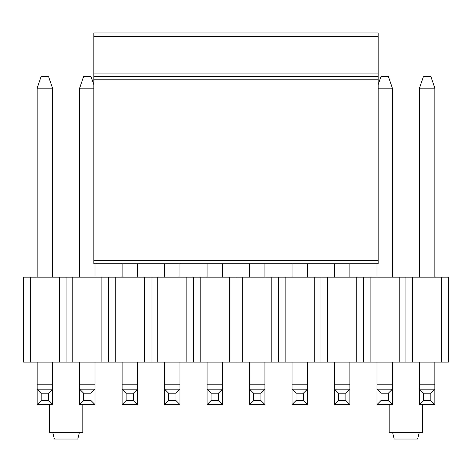 <?xml version="1.0" encoding="UTF-8"?>
<svg xmlns="http://www.w3.org/2000/svg" width="472" height="472" viewBox="0 0 472 472"><rect width="100%" height="100%" fill="white"/><g stroke="black" fill="none" stroke-linecap="round" stroke-linejoin="round"><path stroke-width="0.71" d="M430.842 400.569L430.842 393.211L423.478 393.211L423.478 400.569L430.842 400.569L434.854 404.581L419.466 404.581L419.466 362.101M434.854 362.101L434.854 404.581M434.854 88.158L419.466 88.158L423.478 76.446L430.842 76.446L434.854 88.158L434.854 277.141M419.466 277.141L419.466 88.158M430.842 393.211L434.854 389.193L419.466 389.193L423.478 393.211M419.466 404.581L423.478 400.569M388.362 400.569L388.362 393.211L380.998 393.211L380.998 400.569L388.362 400.569L392.374 404.581L376.986 404.581L376.986 362.101M392.374 362.101L392.374 404.581M378.155 84.742L380.998 76.446L388.362 76.446L392.374 88.158L392.374 277.141M392.374 88.158L378.155 88.158M376.986 277.141L376.986 263.765M388.362 393.211L392.374 389.193L376.986 389.193L380.998 393.211M376.986 404.581L380.998 400.569M345.882 400.569L345.882 393.211L338.518 393.211L338.518 400.569L345.882 400.569L349.894 404.581L334.506 404.581L334.506 362.101M349.894 362.101L349.894 404.581M349.894 263.765L349.894 277.141M334.506 277.141L334.506 263.765M345.882 393.211L349.894 389.193L334.506 389.193L338.518 393.211M334.506 404.581L338.518 400.569M303.402 400.569L303.402 393.211L296.038 393.211L296.038 400.569L303.402 400.569L307.414 404.581L292.026 404.581L292.026 362.101M307.414 362.101L307.414 404.581M307.414 263.765L307.414 277.141M292.026 277.141L292.026 263.765M303.402 393.211L307.414 389.193L292.026 389.193L296.038 393.211M292.026 404.581L296.038 400.569M260.922 400.569L260.922 393.211L253.558 393.211L253.558 400.569L260.922 400.569L264.934 404.581L249.546 404.581L249.546 362.101M264.934 362.101L264.934 404.581M264.934 263.765L264.934 277.141M249.546 277.141L249.546 263.765M260.922 393.211L264.934 389.193L249.546 389.193L253.558 393.211M249.546 404.581L253.558 400.569M218.442 400.569L218.442 393.211L211.078 393.211L211.078 400.569L218.442 400.569L222.454 404.581L207.066 404.581L207.066 362.101M222.454 362.101L222.454 404.581M222.454 263.765L222.454 277.141M207.066 277.141L207.066 263.765M218.442 393.211L222.454 389.193L207.066 389.193L211.078 393.211M207.066 404.581L211.078 400.569M175.962 400.569L175.962 393.211L168.598 393.211L168.598 400.569L175.962 400.569L179.974 404.581L164.586 404.581L164.586 362.101M179.974 362.101L179.974 404.581M179.974 263.765L179.974 277.141M164.586 277.141L164.586 263.765M175.962 393.211L179.974 389.193L164.586 389.193L168.598 393.211M164.586 404.581L168.598 400.569M133.482 400.569L133.482 393.211L126.118 393.211L126.118 400.569L133.482 400.569L137.494 404.581L122.106 404.581L122.106 362.101M137.494 362.101L137.494 404.581M137.494 263.765L137.494 277.141M122.106 277.141L122.106 263.765M133.482 393.211L137.494 389.193L122.106 389.193L126.118 393.211M122.106 404.581L126.118 400.569M95.014 263.765L95.014 277.141M93.845 88.158L79.626 88.158L83.638 76.446L91.002 76.446L93.845 84.742M79.626 277.141L79.626 88.158M91.002 400.569L91.002 393.211L83.638 393.211L83.638 400.569L91.002 400.569L95.014 404.581L79.626 404.581L79.626 362.101M95.014 362.101L95.014 404.581M91.002 393.211L95.014 389.193L79.626 389.193L83.638 393.211M79.626 404.581L83.638 400.569M48.522 400.569L48.522 393.211L41.158 393.211L41.158 400.569L48.522 400.569L52.534 404.581L37.146 404.581L37.146 362.101M52.534 362.101L52.534 404.581M52.534 88.158L37.146 88.158L41.158 76.446L48.522 76.446L52.534 88.158L52.534 277.141M37.146 277.141L37.146 88.158M48.522 393.211L52.534 389.193L37.146 389.193L41.158 393.211M37.146 404.581L41.158 400.569M79.461 432.346L77.786 439.037L54.374 439.037L52.699 432.346M82.806 404.581L82.806 432.346L49.354 432.346L49.354 404.581M419.301 432.346L417.626 439.037L394.214 439.037L392.539 432.346M422.647 404.581L422.647 432.346L389.193 432.346L389.193 404.581M101.869 362.101L72.771 362.101L72.771 277.141L101.869 277.141L101.869 362.101L448.4 362.101L448.4 277.141L412.611 277.141L412.611 362.101M30.291 362.101L23.6 362.101L23.6 277.141L30.291 277.141L30.291 362.101L72.771 362.101M72.771 277.141L30.291 277.141M101.869 277.141L115.251 277.141L115.251 362.101M412.611 277.141L115.251 277.141M66.08 277.141L66.08 362.101M59.389 277.141L59.389 362.101M108.56 277.141L108.56 362.101M144.349 277.141L144.349 362.101M370.131 277.141L370.131 362.101M399.229 277.141L399.229 362.101M405.92 277.141L405.92 362.101M441.709 277.141L441.709 362.101M151.04 277.141L151.04 362.101M157.731 277.141L157.731 362.101M186.829 277.141L186.829 362.101M193.52 277.141L193.52 362.101M200.211 277.141L200.211 362.101M229.309 277.141L229.309 362.101M236 277.141L236 362.101M242.691 277.141L242.691 362.101M271.789 277.141L271.789 362.101M278.48 277.141L278.48 362.101M285.171 277.141L285.171 362.101M314.269 277.141L314.269 362.101M320.96 277.141L320.96 362.101M327.651 277.141L327.651 362.101M356.749 277.141L356.749 362.101M363.44 277.141L363.44 362.101M93.845 76.446L378.155 76.446L378.155 32.963L93.845 32.963L93.845 263.765L378.155 263.765L378.155 260.42L93.845 260.42M378.155 76.446L378.155 260.42M419.466 384.178L434.854 384.178M376.986 384.178L392.374 384.178M334.506 384.178L349.894 384.178M292.026 384.178L307.414 384.178M249.546 384.178L264.934 384.178M207.066 384.178L222.454 384.178M164.586 384.178L179.974 384.178M122.106 384.178L137.494 384.178M79.626 384.178L95.014 384.178M37.146 384.178L52.534 384.178M378.155 73.107L93.845 73.107M378.155 36.309L93.845 36.309M378.155 79.792L93.845 79.792"/></g></svg>
